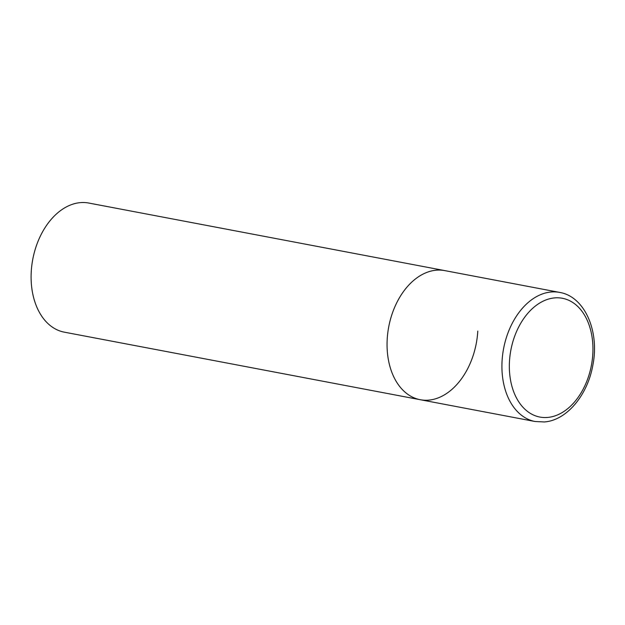 <?xml version="1.0" encoding="UTF-8"?>
<svg xmlns="http://www.w3.org/2000/svg" width="625" height="625" viewBox="0 0 625 625"><rect width="100%" height="100%" fill="white"/><g stroke="black" fill="none" stroke-linecap="round" stroke-linejoin="round"><path stroke-width="0.94" d="M477.789 331.094A65.711 44.547 -79.3 0 1 420.242 399.711L64.289 332.156A65.711 44.547 -79.3 0 1 31.25 271.672A65.711 44.547 -79.3 0 1 88.789 203.047L444.75 270.602A65.711 44.547 100.7 0 0 436.242 270.195A65.711 44.547 100.7 0 0 387.766 333.023A65.711 44.547 100.7 0 0 420.242 399.711A65.711 44.547 -79.3 0 1 387.203 339.219A65.711 44.547 -79.3 0 1 444.75 270.602L559.602 292.398A65.711 44.547 100.7 0 0 551.094 291.992A65.711 44.547 100.7 0 0 502.625 354.828A65.711 44.547 100.7 0 0 535.102 421.508L544.375 421.953C566.797 420.375 587.711 394.969 592.875 365.07C599.68 331.281 584.719 296.492 559.602 292.398M547.703 417.438A60.453 40.977 100.7 0 0 592.812 353.93A60.453 40.977 100.7 0 0 554.594 297.906A60.453 40.977 100.7 0 0 509.477 361.414A60.453 40.977 100.7 0 0 547.703 417.438M420.242 399.711L535.102 421.508"/></g></svg>
